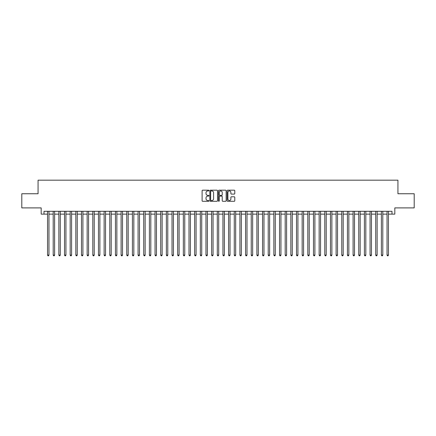 <?xml version="1.0" encoding="UTF-8"?>
<svg xmlns="http://www.w3.org/2000/svg" width="436" height="436" viewBox="0 0 436 436"><rect width="100%" height="100%" fill="white"/><g stroke="black" fill="none" stroke-linecap="round" stroke-linejoin="round"><path stroke-width="0.65" d="M208.948 190.57A0.387 0.387 0 0 0 208.561 190.183L202.658 190.183A0.556 0.556 0 0 0 202.102 190.734L202.102 200.734A0.556 0.556 0 0 0 202.658 201.29L208.561 201.29A0.387 0.387 0 0 0 208.948 200.898A0.387 0.387 0 0 0 208.561 200.511L207.792 200.511A1.777 1.777 0 0 1 206.015 198.734L206.015 197.9A1.777 1.777 0 0 1 207.792 196.124L208.561 196.124A0.387 0.387 0 0 0 208.948 195.737A0.387 0.387 0 0 0 208.561 195.344L207.792 195.344A1.777 1.777 0 0 1 206.015 193.568L206.015 192.734A1.777 1.777 0 0 1 207.792 190.957L208.561 190.957A0.387 0.387 0 0 0 208.948 190.57M234.23 194.096A0.556 0.556 0 0 0 234.786 193.54L234.786 190.734A0.556 0.556 0 0 0 234.23 190.183L227.679 190.183A0.556 0.556 0 0 0 227.123 190.734L227.123 200.734A0.556 0.556 0 0 0 227.679 201.29L234.23 201.29A0.556 0.556 0 0 0 234.786 200.734L234.786 197.345A0.556 0.556 0 0 0 234.23 196.789L231.429 196.789A0.556 0.556 0 0 0 230.873 197.345L230.873 199.023A1.488 1.488 0 0 1 229.385 200.511A1.488 1.488 0 0 1 227.903 199.023L227.903 192.445A1.488 1.488 0 0 1 229.385 190.957A1.488 1.488 0 0 1 230.873 192.445L230.873 193.54A0.556 0.556 0 0 0 231.429 194.096L234.23 194.096M44.009 214.125L44.009 211.297L391.991 211.297L391.991 214.125L394.82 214.125L394.82 207.901L414.2 207.901L414.2 193.753L397.932 193.753L397.932 180.177L38.068 180.177L38.068 193.753L21.8 193.753L21.8 207.901L41.18 207.901L41.18 214.125L47.546 214.125M217.515 190.734A0.556 0.556 0 0 0 216.959 190.183L210.403 190.183A0.556 0.556 0 0 0 209.852 190.734L209.852 200.734A0.556 0.556 0 0 0 210.403 201.29L216.959 201.29A0.556 0.556 0 0 0 217.515 200.734L217.515 190.734M219.041 190.183L225.597 190.183A0.556 0.556 0 0 1 226.148 190.734L226.148 200.734A0.556 0.556 0 0 1 225.597 201.29L222.791 201.29A0.556 0.556 0 0 1 222.235 200.734L222.235 196.68A0.556 0.556 0 0 0 221.679 196.124L219.82 196.124A0.556 0.556 0 0 0 219.264 196.68L219.264 200.898A0.387 0.387 0 0 1 218.877 201.29A0.387 0.387 0 0 1 218.485 200.898L218.485 190.734A0.556 0.556 0 0 1 219.041 190.183M48.957 214.125L53.203 214.125M54.62 214.125L58.86 214.125M60.277 214.125L64.523 214.125M65.934 214.125L70.18 214.125M71.591 214.125L75.837 214.125M77.248 214.125L81.494 214.125M82.911 214.125L87.151 214.125M88.568 214.125L92.814 214.125M94.225 214.125L98.471 214.125M99.882 214.125L104.128 214.125M105.545 214.125L109.785 214.125M111.202 214.125L115.442 214.125M116.859 214.125L121.104 214.125M122.516 214.125L126.762 214.125M128.173 214.125L132.419 214.125M133.836 214.125L138.076 214.125M139.493 214.125L143.733 214.125M145.15 214.125L149.395 214.125M150.807 214.125L155.053 214.125M156.464 214.125L160.71 214.125M162.127 214.125L166.367 214.125M167.784 214.125L172.029 214.125M173.441 214.125L177.686 214.125M179.098 214.125L183.343 214.125M184.76 214.125L189.001 214.125M190.418 214.125L194.658 214.125M196.075 214.125L200.32 214.125M201.732 214.125L205.977 214.125M207.389 214.125L211.634 214.125M213.051 214.125L217.292 214.125M218.709 214.125L222.949 214.125M224.366 214.125L228.611 214.125M230.023 214.125L234.268 214.125M235.68 214.125L239.925 214.125M241.342 214.125L245.582 214.125M246.999 214.125L251.24 214.125M252.657 214.125L256.902 214.125M258.314 214.125L262.559 214.125M263.971 214.125L268.216 214.125M269.633 214.125L273.873 214.125M275.29 214.125L279.536 214.125M280.948 214.125L285.193 214.125M286.605 214.125L290.85 214.125M292.267 214.125L296.507 214.125M297.924 214.125L302.164 214.125M303.581 214.125L307.827 214.125M309.238 214.125L313.484 214.125M314.896 214.125L319.141 214.125M320.558 214.125L324.798 214.125M326.215 214.125L330.455 214.125M331.872 214.125L336.118 214.125M337.529 214.125L341.775 214.125M343.187 214.125L347.432 214.125M348.849 214.125L353.089 214.125M354.506 214.125L358.752 214.125M360.163 214.125L364.409 214.125M365.82 214.125L370.066 214.125M371.477 214.125L375.723 214.125M377.14 214.125L381.38 214.125M382.797 214.125L387.043 214.125M388.454 214.125L391.991 214.125M211.019 190.957A0.387 0.387 0 0 0 210.626 191.35L210.626 200.124A0.387 0.387 0 0 0 211.019 200.511L211.82 200.511A1.777 1.777 0 0 0 213.596 198.734L213.596 192.734A1.777 1.777 0 0 0 211.82 190.957L211.019 190.957M222.235 192.472A1.488 1.488 0 0 0 220.747 190.984A1.488 1.488 0 0 0 219.264 192.472L219.264 194.788A0.556 0.556 0 0 0 219.82 195.344L221.679 195.344A0.556 0.556 0 0 0 222.235 194.788L222.235 192.472M48.957 211.297L48.957 255.087L47.546 255.087L47.546 211.297M48.957 255.087L48.538 255.823L47.971 255.823L47.546 255.087M54.62 211.297L54.62 255.087L53.203 255.087L53.203 211.297M54.62 255.087L54.195 255.823L53.628 255.823L53.203 255.087M60.277 211.297L60.277 255.087L58.86 255.087L58.86 211.297M60.277 255.087L59.852 255.823L59.285 255.823L58.86 255.087M65.934 211.297L65.934 255.087L64.523 255.087L64.523 211.297M65.934 255.087L65.509 255.823L64.942 255.823L64.523 255.087M71.591 211.297L71.591 255.087L70.18 255.087L70.18 211.297M71.591 255.087L71.166 255.823L70.605 255.823L70.18 255.087M77.248 211.297L77.248 255.087L75.837 255.087L75.837 211.297M77.248 255.087L76.829 255.823L76.262 255.823L75.837 255.087M82.911 211.297L82.911 255.087L81.494 255.087L81.494 211.297M82.911 255.087L82.486 255.823L81.919 255.823L81.494 255.087M88.568 211.297L88.568 255.087L87.151 255.087L87.151 211.297M88.568 255.087L88.143 255.823L87.576 255.823L87.151 255.087M94.225 211.297L94.225 255.087L92.814 255.087L92.814 211.297M94.225 255.087L93.8 255.823L93.233 255.823L92.814 255.087M99.882 211.297L99.882 255.087L98.471 255.087L98.471 211.297M99.882 255.087L99.457 255.823L98.896 255.823L98.471 255.087M105.545 211.297L105.545 255.087L104.128 255.087L104.128 211.297M105.545 255.087L105.12 255.823L104.553 255.823L104.128 255.087M111.202 211.297L111.202 255.087L109.785 255.087L109.785 211.297M111.202 255.087L110.777 255.823L110.21 255.823L109.785 255.087M116.859 211.297L116.859 255.087L115.442 255.087L115.442 211.297M116.859 255.087L116.434 255.823L115.867 255.823L115.442 255.087M122.516 211.297L122.516 255.087L121.104 255.087L121.104 211.297M122.516 255.087L122.091 255.823L121.524 255.823L121.104 255.087M128.173 211.297L128.173 255.087L126.762 255.087L126.762 211.297M128.173 255.087L127.753 255.823L127.187 255.823L126.762 255.087M133.836 211.297L133.836 255.087L132.419 255.087L132.419 211.297M133.836 255.087L133.411 255.823L132.844 255.823L132.419 255.087M139.493 211.297L139.493 255.087L138.076 255.087L138.076 211.297M139.493 255.087L139.068 255.823L138.501 255.823L138.076 255.087M145.15 211.297L145.15 255.087L143.733 255.087L143.733 211.297M145.15 255.087L144.725 255.823L144.158 255.823L143.733 255.087M150.807 211.297L150.807 255.087L149.395 255.087L149.395 211.297M150.807 255.087L150.382 255.823L149.821 255.823L149.395 255.087M156.464 211.297L156.464 255.087L155.053 255.087L155.053 211.297M156.464 255.087L156.044 255.823L155.478 255.823L155.053 255.087M162.127 211.297L162.127 255.087L160.71 255.087L160.71 211.297M162.127 255.087L161.702 255.823L161.135 255.823L160.71 255.087M167.784 211.297L167.784 255.087L166.367 255.087L166.367 211.297M167.784 255.087L167.359 255.823L166.792 255.823L166.367 255.087M173.441 211.297L173.441 255.087L172.029 255.087L172.029 211.297M173.441 255.087L173.016 255.823L172.449 255.823L172.029 255.087M179.098 211.297L179.098 255.087L177.686 255.087L177.686 211.297M179.098 255.087L178.673 255.823L178.111 255.823L177.686 255.087M184.76 211.297L184.76 255.087L183.343 255.087L183.343 211.297M184.76 255.087L184.335 255.823L183.769 255.823L183.343 255.087M190.418 211.297L190.418 255.087L189.001 255.087L189.001 211.297M190.418 255.087L189.992 255.823L189.426 255.823L189.001 255.087M196.075 211.297L196.075 255.087L194.658 255.087L194.658 211.297M196.075 255.087L195.65 255.823L195.083 255.823L194.658 255.087M201.732 211.297L201.732 255.087L200.32 255.087L200.32 211.297M201.732 255.087L201.307 255.823L200.74 255.823L200.32 255.087M207.389 211.297L207.389 255.087L205.977 255.087L205.977 211.297M207.389 255.087L206.964 255.823L206.402 255.823L205.977 255.087M213.051 211.297L213.051 255.087L211.634 255.087L211.634 211.297M213.051 255.087L212.626 255.823L212.06 255.823L211.634 255.087M218.709 211.297L218.709 255.087L217.292 255.087L217.292 211.297M218.709 255.087L218.283 255.823L217.717 255.823L217.292 255.087M224.366 211.297L224.366 255.087L222.949 255.087L222.949 211.297M224.366 255.087L223.941 255.823L223.374 255.823L222.949 255.087M230.023 211.297L230.023 255.087L228.611 255.087L228.611 211.297M230.023 255.087L229.598 255.823L229.036 255.823L228.611 255.087M235.68 211.297L235.68 255.087L234.268 255.087L234.268 211.297M235.68 255.087L235.26 255.823L234.693 255.823L234.268 255.087M241.342 211.297L241.342 255.087L239.925 255.087L239.925 211.297M241.342 255.087L240.917 255.823L240.35 255.823L239.925 255.087M246.999 211.297L246.999 255.087L245.582 255.087L245.582 211.297M246.999 255.087L246.574 255.823L246.008 255.823L245.582 255.087M252.657 211.297L252.657 255.087L251.24 255.087L251.24 211.297M252.657 255.087L252.231 255.823L251.665 255.823L251.24 255.087M258.314 211.297L258.314 255.087L256.902 255.087L256.902 211.297M258.314 255.087L257.889 255.823L257.327 255.823L256.902 255.087M263.971 211.297L263.971 255.087L262.559 255.087L262.559 211.297M263.971 255.087L263.551 255.823L262.984 255.823L262.559 255.087M269.633 211.297L269.633 255.087L268.216 255.087L268.216 211.297M269.633 255.087L269.208 255.823L268.641 255.823L268.216 255.087M275.29 211.297L275.29 255.087L273.873 255.087L273.873 211.297M275.29 255.087L274.865 255.823L274.299 255.823L273.873 255.087M280.948 211.297L280.948 255.087L279.536 255.087L279.536 211.297M280.948 255.087L280.522 255.823L279.956 255.823L279.536 255.087M286.605 211.297L286.605 255.087L285.193 255.087L285.193 211.297M286.605 255.087L286.18 255.823L285.618 255.823L285.193 255.087M292.267 211.297L292.267 255.087L290.85 255.087L290.85 211.297M292.267 255.087L291.842 255.823L291.275 255.823L290.85 255.087M297.924 211.297L297.924 255.087L296.507 255.087L296.507 211.297M297.924 255.087L297.499 255.823L296.932 255.823L296.507 255.087M303.581 211.297L303.581 255.087L302.164 255.087L302.164 211.297M303.581 255.087L303.156 255.823L302.589 255.823L302.164 255.087M309.238 211.297L309.238 255.087L307.827 255.087L307.827 211.297M309.238 255.087L308.813 255.823L308.247 255.823L307.827 255.087M314.896 211.297L314.896 255.087L313.484 255.087L313.484 211.297M314.896 255.087L314.476 255.823L313.909 255.823L313.484 255.087M320.558 211.297L320.558 255.087L319.141 255.087L319.141 211.297M320.558 255.087L320.133 255.823L319.566 255.823L319.141 255.087M326.215 211.297L326.215 255.087L324.798 255.087L324.798 211.297M326.215 255.087L325.79 255.823L325.223 255.823L324.798 255.087M331.872 211.297L331.872 255.087L330.455 255.087L330.455 211.297M331.872 255.087L331.447 255.823L330.88 255.823L330.455 255.087M337.529 211.297L337.529 255.087L336.118 255.087L336.118 211.297M337.529 255.087L337.104 255.823L336.543 255.823L336.118 255.087M343.187 211.297L343.187 255.087L341.775 255.087L341.775 211.297M343.187 255.087L342.767 255.823L342.2 255.823L341.775 255.087M348.849 211.297L348.849 255.087L347.432 255.087L347.432 211.297M348.849 255.087L348.424 255.823L347.857 255.823L347.432 255.087M354.506 211.297L354.506 255.087L353.089 255.087L353.089 211.297M354.506 255.087L354.081 255.823L353.514 255.823L353.089 255.087M360.163 211.297L360.163 255.087L358.752 255.087L358.752 211.297M360.163 255.087L359.738 255.823L359.171 255.823L358.752 255.087M365.82 211.297L365.82 255.087L364.409 255.087L364.409 211.297M365.82 255.087L365.395 255.823L364.834 255.823L364.409 255.087M371.477 211.297L371.477 255.087L370.066 255.087L370.066 211.297M371.477 255.087L371.058 255.823L370.491 255.823L370.066 255.087M377.14 211.297L377.14 255.087L375.723 255.087L375.723 211.297M377.14 255.087L376.715 255.823L376.148 255.823L375.723 255.087M382.797 211.297L382.797 255.087L381.38 255.087L381.38 211.297M382.797 255.087L382.372 255.823L381.805 255.823L381.38 255.087M388.454 211.297L388.454 255.087L387.043 255.087L387.043 211.297M388.454 255.087L388.029 255.823L387.462 255.823L387.043 255.087"/></g></svg>

